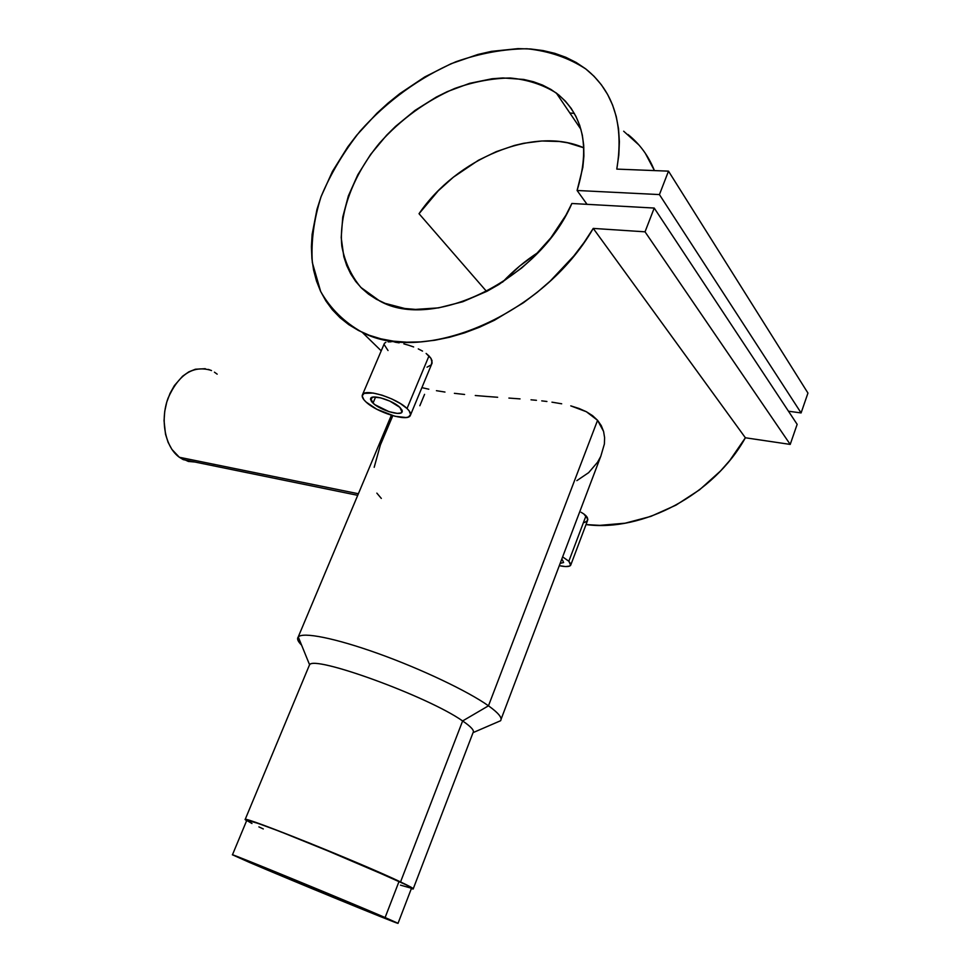 <?xml version="1.0" encoding="UTF-8"?>
<svg xmlns="http://www.w3.org/2000/svg" width="972" height="972" viewBox="0 0 972 972"><rect width="100%" height="100%" fill="white"/><g stroke="black" fill="none" stroke-linecap="round" stroke-linejoin="round"><path stroke-width="1.46" d="M398.046 923.303L411.46 888.311C412.505 888.092 408.374 885.771 399.067 881.373L385.106 917.532L398.022 923.388C395.555 923.169 291.345 880.377 249.488 862.431L232.454 854.801C230.874 853.355 346.372 900.789 385.106 917.532L399.067 881.373C361.159 863.197 246.025 816.978 246.864 820.137L246.767 820.38M385.106 917.532L397.961 923.254L390.902 920.751L332.132 896.937L232.357 854.789L385.106 917.532M400.476 885.14L411.569 888.274L406.418 884.957L352.958 861.058L280.082 831.522L257.884 823.308L246.742 820.186M246.9 820.55L251.967 823.503M258.892 826.893L263.303 828.946M399.893 407.39L402.043 412.116C400.172 416.223 379.991 409.953 372.993 403.137L375.593 397.026L372.993 403.137L370.697 398.277C372.47 394.134 393.04 400.525 399.893 407.39L389.869 401.108L380.562 397.827L373.26 397.086L370.454 399.091L371.571 401.643L374.925 404.717L389.067 411.691L397.269 413.379L400.877 412.991L402.287 411.423L402.092 410.257L399.893 407.39M384.535 343.213L385.872 342.338L384.535 343.213M388.083 341.877L391.121 341.816L388.083 341.877M394.863 342.144L399.176 342.849L394.863 342.144M403.878 343.894L408.762 345.267L403.878 343.894M413.647 346.955L408.762 345.267L413.647 346.955M422.516 351.086L418.276 348.899L422.516 351.086M410.561 414.91L432.139 362.969L430.997 358.401L428.992 355.922L407.025 408.519C410.184 411.557 411.253 413.938 410.257 415.664C407.353 421.897 376.784 412.407 366.092 402.043C362.702 398.897 361.511 396.406 362.544 394.596C365.193 388.265 396.661 398.058 407.025 408.519L428.992 355.922L426.137 353.456L430.997 358.401L432.054 360.782L431.301 364.816L427.036 367.173M562.375 559.86L563.614 562.533L560.176 563.371L563.614 562.521L562.375 559.86M581.098 512.28L583.905 514.018L581.098 512.28M570.856 564.781L587.538 520.555L587.343 517.517L586.007 515.78L568.839 561.245L562.63 556.895L568.839 561.245L586.007 515.78L583.905 514.018L587.853 519.133L587.538 520.567L584.573 522.535M210.778 370.259C192.954 365.144 178.714 374.439 168.059 398.168C159.87 420.293 165.204 447.181 179.346 457.265L358.389 493.74L179.346 457.265L183.271 459.647L194.813 462.004L188.337 461.445L179.346 457.265L171.886 449.38L168.12 442.369L165.519 434.253L164.049 420.706L164.742 411.314L166.771 402.08L170.039 393.368L174.401 385.556L182.615 376.188L188.847 371.839L195.408 369.226L205.286 368.692M374.184 467.313L380.368 445.006L392.797 415.7M381.316 498.417L376.844 493.132M413.27 888.724L473 732.779C474.725 730.774 471.262 726.837 462.623 720.957L400.549 881.944L310.335 843.392L266.377 826.249L247.167 819.736L245.066 819.481L246.584 820.805L245.187 819.432C244.3 816.201 361.912 863.415 400.549 881.944L462.623 720.957C427.668 696.183 311.781 654.314 309.436 665.03L309.618 664.848C313.458 654.849 428.069 696.474 462.623 720.957L488.479 705.806C468.054 691.286 421.447 669.076 378.375 653.621C335.243 638.118 302.742 631.739 298.27 636.964C296.752 638.701 297.857 641.423 301.575 645.104M422.31 387.731L428.81 389.213L422.31 387.731M436.428 390.683L444.969 392.056L436.428 390.683M454.386 393.32L464.592 394.474L454.386 393.32M475.272 395.507L486.328 396.418L475.272 395.507M497.652 397.269L486.328 396.418L497.652 397.269M520.044 398.897L508.903 398.07L520.044 398.897M536.447 400.306L531.028 399.808L536.447 400.306M546.92 401.485L541.744 400.865L546.92 401.485M561.682 403.793L551.962 402.165L561.682 403.793M579.02 408.471L570.771 405.871L586.383 411.739L579.02 408.471M592.604 415.676L586.383 411.739L597.573 420.317L592.604 415.676M391.352 415.275L298.185 637.049C302.401 631.691 334.793 637.984 378.023 653.5C421.192 668.955 467.994 691.238 488.479 705.806L597.573 420.317L603.588 431.471L604.596 437.631L604.39 443.973L600.781 456.354L597.549 462.235L588.655 472.647L576.846 480.642M593.248 228.408C543.287 315.523 424.023 365.132 362.289 332.363C344.282 322.267 330.419 308.646 320.675 291.503L312.34 262.598C310.967 241.396 313.883 219.405 321.1 196.599C330.577 173.879 343.529 152.118 359.968 131.305C386.637 101.331 419.953 77.055 455.88 61.758C480.095 53.29 503.788 48.965 526.958 48.758C549.265 51.103 568.948 57.895 585.995 69.109C613.83 91.575 624.097 124.914 616.783 169.104L618.812 155.156L619.383 141.657L618.52 128.717L616.236 116.47L612.579 105.012L607.609 94.442L601.401 84.831L594.038 76.266L585.594 68.793L576.165 62.463L565.862 57.299L554.781 53.326L543.032 50.556L530.724 48.989L517.967 48.624L491.504 51.358L478.03 54.42L451.081 63.727L424.764 76.934L399.832 93.604L388.095 103.081L376.942 113.226L356.7 135.23L347.745 146.93L332.473 171.376L321.088 196.611L316.981 209.32L312.109 234.459L311.417 246.706L311.903 258.613L313.592 270.082L316.495 281.042L320.614 291.369L325.912 300.98L332.4 309.789L340.03 317.698L348.766 324.636L358.547 330.529L369.311 335.279L380.988 338.851L393.49 341.172L406.721 342.193L420.56 341.889L434.885 340.249L449.574 337.248L464.482 332.898L479.463 327.236L494.384 320.286L523.373 302.79L537.152 292.39L550.249 281.042L573.869 255.903L584.148 242.38L593.248 228.408L645.031 231.822L790.212 444.411L745.378 437.777L593.248 228.408L645.031 231.822L654.217 208.057L797.149 424.339L790.212 444.411L645.031 231.822L654.217 208.057L571.864 203.488C539.108 280.3 432.613 331.282 379.639 300.943L360.843 287.396C351.123 275.684 344.781 261.905 341.816 246.098C338.778 213.342 352.945 175.422 379.481 143.163C400.962 119.204 426.028 100.966 454.665 88.488C473.583 81.794 492.075 78.307 510.154 77.991C527.541 79.643 542.935 84.649 556.312 93.033C583.443 114.599 590.381 147.088 577.101 190.488L587.027 204.327L577.101 190.488L659.429 194.582L801.098 412.93L788.486 411.229L801.098 412.93L659.429 194.582L668.493 171.145L807.951 393.077L801.098 412.93L807.951 393.077L668.493 171.145L616.783 169.104L668.493 171.145L659.429 194.582L577.101 190.488L582.86 167.293L583.893 156.091L583.71 145.314L582.313 135.072L579.737 125.449L576.019 116.543L571.22 108.427L565.4 101.173L558.633 94.843L551.003 89.473L542.595 85.099L533.482 81.757L523.774 79.449L502.961 77.954L492.051 78.756L469.683 83.325L447.254 91.647L436.234 97.115L415.056 110.383L395.531 126.396L386.589 135.254L370.66 154.366L357.781 174.802L348.365 195.931L342.752 217.084L341.196 237.581L343.833 256.73L346.737 265.575L350.685 273.812L355.655 281.382L361.633 288.198L368.57 294.176L376.407 299.255L385.106 303.361L404.765 308.489L415.566 309.412L438.579 307.869L462.757 301.757L487.106 291.223L499.025 284.407L521.672 267.993L532.17 258.564L550.893 237.775L565.935 215.164L571.864 203.488L654.217 208.057L797.149 424.339L790.212 444.411L745.378 437.777L593.248 228.408M586.019 524.576C642.553 532.146 713.97 494.529 745.378 437.777L729.79 460.461L720.531 470.97L699.548 489.815L676.002 505.136L650.863 516.387L625.13 523.191L599.809 525.366L586.019 524.576M502.475 282.208C513.24 270.799 525.245 260.8 538.488 252.185L519.668 266.049L502.475 282.208M645.25 153.175L654.423 170.586C648.579 156.006 639.77 143.978 628.021 134.513M574.355 113.408L569.859 113.007L574.355 113.408M388.022 350.528L384.098 344.489M419.029 213.706L486.62 291.479L419.029 213.706L438.263 190.779L453.317 177.232L478.37 160.295L496.206 151.668L514.48 145.436L523.641 143.285L541.769 140.989L559.228 141.487L567.563 142.787L583.856 147.817C533.871 125.619 456.415 158.643 419.029 213.706M600.781 456.354L604.39 443.973L604.596 437.631L603.588 431.471L601.279 425.651L597.573 420.317L488.479 705.806C498.697 713.132 502.694 718.138 500.483 720.835L500.507 720.762M419.831 405.749L424.57 394.353M400.549 881.944L412.31 887.958L413.258 888.979L411.302 888.724L413.161 889.003C414.23 888.785 410.026 886.428 400.549 881.944M500.556 720.75C502.609 718.029 498.587 713.047 488.479 705.806L462.623 720.957C470.983 726.643 474.494 730.519 473.157 732.584L500.556 720.75M208.445 369.421L211.507 370.587M214.423 372.167L217.181 374.159M568.839 561.245L570.673 565.279C569.434 566.858 565.643 566.992 559.301 565.68L565.595 566.567L569.701 566.056L570.856 564.197L568.839 561.245M366.092 402.043L363.917 399.771L362.155 395.883L364.087 393.381L373.212 393.053L382.13 395.203L391.728 398.921L400.488 403.611L407.025 408.519L409.127 410.816L410.609 414.643L408.41 417.012L406.029 417.523L394.972 416.283L376.699 409.2L366.092 402.043M638.932 144.986L623.672 131.22M246.864 820.137L232.454 854.801M384.414 343.359L362.544 394.596M298.27 636.964L309.618 664.848M309.436 665.03L245.187 819.432M362.289 332.363L381.218 350.843M556.312 93.033L580.94 129.349M600.599 456.743L501.078 719.244M183.271 459.647L357.72 495.331"/></g></svg>
